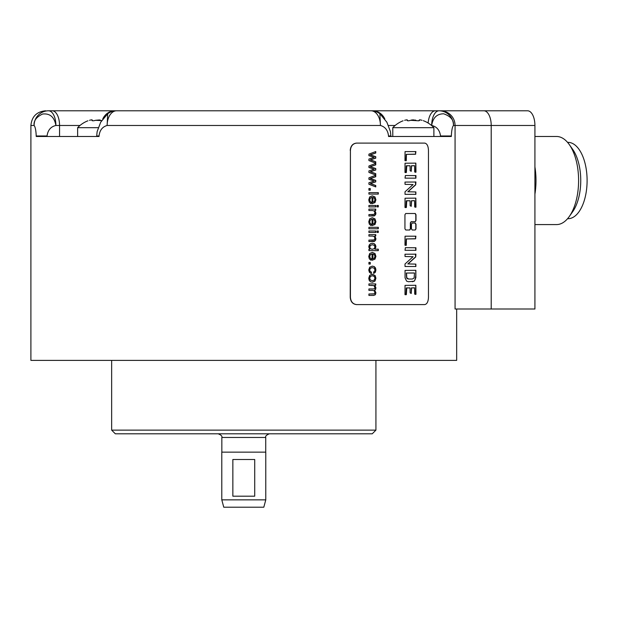 <?xml version="1.0" encoding="UTF-8"?>
<svg xmlns="http://www.w3.org/2000/svg" width="618" height="618" viewBox="0 0 618 618"><rect width="100%" height="100%" fill="white"/><g stroke="black" fill="none" stroke-linecap="round" stroke-linejoin="round"><path stroke-width="0.93" d="M375.752 173.658L375.752 175.064L368.915 172.399L368.915 170.9L374.191 169.216L368.915 167.501L368.915 165.995L375.752 163.384L375.752 164.875L370.167 166.736L375.752 168.529L375.566 170.012L370.306 171.711L375.752 173.658L375.566 174.987M375.566 173.658L370.306 171.711M375.566 168.529L371.588 167.177M375.566 163.461L375.566 164.875L370.167 166.736M370.499 171.711L375.752 170.012L375.752 168.529M371.773 167.177L370.352 166.736M350.414 150.437C350.8 145.979 352.901 143.53 356.71 143.098L424.69 143.098C427.015 143.53 428.274 145.979 428.467 150.437L428.467 297.258C428.274 301.715 427.015 304.164 424.69 304.597L356.71 304.597C352.901 304.164 350.8 301.715 350.414 297.258L350.414 150.437L350.228 297.258C350.622 301.715 352.716 304.164 356.524 304.597L356.71 304.597M405.756 213.496L404.945 214.67L404.945 228.838L405.756 230.012L409.757 230.012L410.545 228.838L410.545 222.889L411.333 221.715L415.242 221.715L415.999 220.541L415.999 214.67L415.242 213.496L405.756 213.496M415.999 228.838L415.999 224.21L415.242 223.036L412.214 223.036L411.433 224.21L411.433 228.838L412.214 230.012L415.242 230.012L415.999 228.838L415.041 230.012M404.975 160.657L406.281 160.719L406.412 154.361L415.52 154.245L415.914 151.603L405.053 151.603L404.975 160.657M404.991 172.499L406.366 172.453L406.768 165.709L410.043 165.84L410.136 170.738L411.248 171.302L411.58 165.778L414.593 165.755L414.701 172.005L415.96 172.183L415.852 163.137L405.037 163.229L404.991 172.499M405.022 178.138L415.914 178.162L415.945 175.612L405.385 175.52L405.022 178.138M405.037 194.346L415.883 194.338L415.852 191.951L408.011 191.773L415.698 184.821L415.929 182.024L404.991 182.071L405.053 184.349L413.071 184.55L405.006 191.835L405.037 194.346M404.991 207.494L406.366 207.455L406.768 200.703L410.043 200.842L410.136 205.74L411.248 206.304L411.58 200.773L414.593 200.75L414.701 206.999L415.96 207.184L415.852 198.131L405.037 198.224L404.991 207.494M404.975 245.246L406.281 245.315L406.412 238.95L415.52 238.842L415.914 236.2L405.053 236.2L404.975 245.246M405.022 250.298L415.914 250.321L415.945 247.772L405.385 247.687L405.022 250.298M405.037 266.505L415.883 266.497L415.852 264.11L408.011 263.932L415.698 256.98L415.929 254.183L404.991 254.23L405.053 256.509L413.071 256.709L405.006 263.994L405.037 266.505M406.613 281.136L408.475 281.731L414.269 281.19L415.852 277.691L415.868 270.313L405.053 270.406L405.045 277.83L406.613 281.136M404.991 294.639L406.366 294.593L406.768 287.849L410.043 287.98L410.136 292.878L411.248 293.442L411.58 287.918L414.593 287.895L414.701 294.145L415.96 294.322L415.852 285.277L405.037 285.369L404.991 294.639M368.915 154.145L375.752 151.541L375.752 153.025L370.352 154.886L375.752 156.678L375.752 158.162L370.499 159.861L375.752 161.808L375.752 163.214L368.915 160.549L368.915 159.05L374.191 157.374L368.915 155.651L368.915 154.145M368.915 177.837L375.752 175.234L375.752 176.725L370.352 178.587L375.752 180.379L375.752 181.862L370.499 183.561L375.752 185.508L375.752 186.914L368.915 184.249L368.915 182.75L374.191 181.066L368.915 179.344L368.915 177.837M368.915 188.529L370.252 188.529L370.252 190.174L368.915 190.174L368.915 188.529L370.066 188.529L370.066 190.174L368.915 190.174M368.915 192.646L378.309 192.646L378.309 194.091L368.915 194.091L368.915 192.646L378.123 192.646L378.123 194.091L368.915 194.091M370.985 203.639L371.14 202.148L370.058 201.259L369.719 199.908L370.321 198.123L372.059 197.335L372.059 203.677L374.979 202.604L375.906 199.815L374.964 196.949L372.299 195.844L369.688 196.933L368.761 199.9L369.348 202.333L370.985 203.639M377.003 205.454L378.309 205.454L378.309 206.899L377.003 206.899L377.003 205.454L378.123 205.454L378.123 206.899L377.003 206.899M368.915 205.454L375.752 205.454L375.752 206.899L368.915 206.899L368.915 205.454L375.566 205.454L375.566 206.899L368.915 206.899M368.915 209.093L375.752 209.093L375.752 210.39L374.794 210.39L375.906 213.102L375.682 214.508L374.261 215.921L368.915 216.006L368.915 214.57L374.145 214.4L374.917 212.793L374.446 211.201L372.669 210.537L368.915 210.537L368.915 209.093L375.566 209.093L375.566 210.39M370.985 225.539L371.14 224.048L370.058 223.16L369.719 221.8L370.321 220.023L372.059 219.228L372.059 225.578L374.979 224.496L375.906 221.715L374.964 218.849L372.299 217.737L369.688 218.826L368.761 221.792L369.348 224.226L370.985 225.539M368.915 227.316L378.309 227.316L378.309 228.753L368.915 228.753L368.915 227.316L378.123 227.316L378.123 228.753L368.915 228.753M377.003 231.001L378.309 231.001L378.309 232.445L377.003 232.445L377.003 231.001L378.123 231.001L378.123 232.445L377.003 232.445M368.915 231.001L375.752 231.001L375.752 232.445L368.915 232.445L368.915 231.001L375.566 231.001L375.566 232.445L368.915 232.445M368.915 234.639L375.752 234.639L375.752 235.937L374.794 235.937L375.906 238.641L375.682 240.054L374.261 241.468L368.915 241.553L368.915 240.108L374.145 239.939L374.917 238.339L374.446 236.748L372.669 236.076L368.915 236.076L368.915 234.639L375.566 234.639L375.566 235.937M368.915 249.286L369.788 249.286L368.761 246.906L369.216 245.029L370.483 243.708L372.353 243.245L374.199 243.662L375.474 244.937L375.906 246.837L374.979 249.185L378.309 249.185L378.309 250.622L368.915 250.622L368.915 249.286L369.603 249.286M370.985 260.201L371.14 258.71L370.058 257.822L369.719 256.47L370.321 254.686L372.059 253.898L372.059 260.24L374.979 259.166L375.906 256.385L374.964 253.511L372.299 252.407L369.688 253.496L368.761 256.462L369.348 258.896L370.985 260.201M368.915 262.426L370.252 262.426L370.252 264.064L368.915 264.064L368.915 262.426L370.066 262.426L370.066 264.064L368.915 264.064M371.294 273.542L371.441 272.129L370.143 271.402L369.719 269.989L370.352 268.266L372.36 267.617L374.338 268.289L374.964 270.066L374.624 271.294L373.589 272.005L373.766 273.403L375.35 272.275L375.906 270.012L375.497 267.973L374.261 266.59L372.33 266.134L369.68 267.192L368.761 270.004L369.433 272.353L371.294 273.542M375.157 275.558L372.36 274.238L369.688 275.334L368.761 278.231L369.185 280.278L370.367 281.715L372.453 282.21L374.987 281.097L375.906 278.231L375.157 275.558L375.721 278.231L374.802 281.097L372.268 282.21M368.915 283.901L375.752 283.901L375.752 285.192L374.809 285.192L375.906 287.772L375.597 289.317L374.724 290.174L375.906 292.801L375.342 294.747L373.627 295.435L368.915 295.435L368.915 293.998L374.238 293.851L374.917 292.484L374.438 290.993L372.909 290.398L368.915 290.398L368.915 288.961L373.38 288.961L374.531 288.606L374.917 287.455L373.913 285.578L368.915 285.346L368.915 283.901L375.566 283.901L375.566 285.192M175.782 110.792L52.213 110.792A14.685 7.339 90 0 1 59.552 125.477L55.898 125.477C50.8 126.636 47.849 130.135 47.045 135.975L36.223 135.975C35.968 130.321 35.257 126.821 34.09 125.477C33.542 120.804 36.369 116.995 42.572 114.036C49.927 113.202 54.369 117.018 55.898 125.477A14.685 7.339 90 0 0 48.552 110.792L52.213 110.792L48.552 110.792A14.685 14.461 90 0 0 34.09 125.477L30.9 125.477L30.9 360.387L456.671 360.387L456.671 309M354.438 110.792L439.019 110.792A14.685 14.461 90 0 1 453.481 125.477C452.314 126.821 451.603 130.321 451.349 135.975L440.526 135.975C439.722 130.135 436.771 126.636 431.681 125.477C432.886 117.744 436.895 113.843 443.685 113.797C450.7 116.284 453.967 120.186 453.481 125.477L491.21 125.477L491.21 309L455.064 309L455.064 125.477A14.685 14.569 90 0 0 440.487 110.792L527.579 110.792A14.685 7.339 90 0 1 534.918 125.477L534.918 309L491.21 309M451.349 135.975L451.349 136.485L388.529 136.485L388.529 135.975C387.888 130.321 385.192 126.821 380.441 125.477A14.685 9.424 90 0 0 371.016 110.792L367.362 110.792M424.373 143.098L356.524 143.098C352.716 143.53 350.622 145.979 350.228 150.437M424.373 304.597L356.524 304.597M379.877 113.766L379.877 113.774A14.685 14.685 0 0 0 371.016 110.792L116.555 110.792A14.685 9.424 90 0 0 107.13 125.477C102.379 126.821 99.683 130.321 99.042 135.975L96.694 135.975L97.134 131.603L100.695 122.209L107.694 113.766M99.042 135.975L99.042 136.485L36.223 136.485L36.223 135.975M431.542 125.477L431.681 125.477A14.685 7.339 90 0 1 439.019 110.792L440.487 110.792M102.75 119.004A14.685 13.565 90 0 1 114.925 110.792L133.133 110.792M261.993 110.792L225.578 110.792M388.529 135.975L390.877 135.975L390.437 131.603L386.876 122.209L379.885 113.774L380.441 125.477L107.13 125.477L107.694 113.774A14.685 14.685 0 0 1 116.555 110.792M390.877 135.975L390.877 136.485L399.552 136.485M433.89 136.485L433.89 127.679L392.785 127.679L392.785 136.485M421.723 120.216L422.032 120.309C419.846 119.691 418.973 119.691 419.421 120.309L418.479 120.796L410.723 120.309C408.537 120.943 407.378 120.943 407.262 120.309L407.409 120.695M407.169 120.479L407.262 120.309C407.702 119.691 406.829 119.691 404.643 120.309C402.573 120.943 402.573 120.943 404.643 120.309C402.573 120.943 402.573 120.943 404.643 120.309M407.262 120.626L408.197 120.796M411.179 120.147L411.619 120.031M411.851 119.985L412.747 119.877M413.612 119.853L414.037 119.884M415.064 120.031L415.899 120.286M419.058 120.749L419.267 120.046L419.506 120.479M422.032 120.309C424.102 120.943 424.102 120.943 422.032 120.309C424.102 120.943 424.102 120.943 422.032 120.309M423.299 120.695L423.616 120.796A28.382 28.382 0 0 1 433.89 127.679M98.2 127.679L77.636 127.679L77.636 136.485M101.669 120.587L95.574 120.309C93.38 120.943 92.229 120.943 92.105 120.309L92.26 120.695M92.02 120.479L92.105 120.309C92.553 119.691 91.68 119.691 89.494 120.309C87.424 120.943 87.424 120.943 89.494 120.309C87.424 120.943 87.424 120.943 89.494 120.309M92.105 120.626L93.048 120.796M95.574 120.309L99.452 119.946M99.877 120.023L100.556 120.216M534.918 194.16A44.048 22.024 -90 0 0 534.918 166.914M534.918 224.581L556.571 224.581A44.048 22.024 -90 0 0 569.286 216.501A44.048 22.024 -90 0 0 569.286 144.573A44.048 22.024 -90 0 0 556.571 136.485L534.918 136.485M569.286 216.501L572.677 211.704A38.169 19.088 -90 0 0 572.677 149.363L569.286 144.573M567.556 142.364L568.012 142.364A38.169 19.088 90 0 1 587.1 180.533A38.169 19.088 90 0 1 568.012 218.71L567.556 218.71M375.922 430.128L372.252 433.797L115.319 433.797L111.649 430.128L375.922 430.128L375.922 360.387M243.786 452.144L265.779 452.144L265.779 499.862L221.792 499.862L221.792 452.144L243.786 452.144M243.786 496.192L254.716 496.192L254.716 459.491L232.855 459.491L232.855 496.192L243.786 496.192M265.779 499.862L263.809 507.208L223.762 507.208L221.792 499.862M415.041 213.496L415.798 214.67L415.798 220.541L415.041 221.715L411.132 221.715L410.352 222.889L410.352 228.838L409.564 230.012M415.041 223.036L415.798 224.21L415.798 228.838M415.42 151.541L415.698 154.129L406.211 154.361L405.856 160.765M409.572 165.709L406.258 165.887L405.933 172.661M414.238 165.663L411.387 165.778L411.264 171.217M415.319 163.09L415.798 163.523L415.566 172.298M415.481 175.52L415.798 177.783L415.389 178.231M415.435 181.862L415.644 184.643L407.818 191.773L415.651 191.951L415.798 193.982L415.319 194.431M409.572 200.703L406.258 200.881L405.933 207.656M414.238 200.657L411.387 200.773L411.264 206.211M415.319 198.084L415.798 198.517L415.566 207.293M415.42 236.13L415.698 238.726L406.211 238.95L405.856 245.361M415.481 247.687L415.798 249.942L415.389 250.39M415.435 254.021L415.644 256.802L407.818 263.932L415.651 264.11L415.798 266.142L415.319 266.59M415.319 270.251L415.798 270.699L415.798 275.28L415.118 279.761L414.075 281.19L412.322 281.731M414.091 272.955L406.32 273.048L406.598 277.83L407.293 278.695L408.676 279.027L406.791 277.83L406.52 273.048L414.524 273.025L414.106 278.023L412.391 279.027L408.676 279.027M412.191 279.027L408.475 279.027M409.572 287.849L406.258 288.027L405.933 294.801M414.238 287.803L411.387 287.918L411.264 293.357M415.319 285.23L415.798 285.663L415.566 294.438M375.566 151.611L375.566 153.025L370.167 154.886L375.566 156.678L375.566 158.162L370.306 159.861L375.566 161.808L375.566 163.137M375.566 175.311L375.566 176.725L370.167 178.587L375.566 180.379L375.566 181.862L370.306 183.561L375.566 185.508L375.566 186.837M372.059 197.335L370.143 198.123L369.541 199.908L369.873 201.259L371.14 202.148M372.113 195.844L374.778 196.949L375.721 199.815L374.794 202.604L372.183 203.685M370.954 202.148L370.8 203.639M373.009 197.412L372.824 202.163L373.009 197.412L374.431 198.162L374.964 199.83L374.299 201.615L373.009 202.163M372.484 210.537L368.915 210.537M372.909 214.57L368.915 214.57M374.794 210.39L375.721 213.102L374.925 215.473L368.915 216.006M372.059 219.228L370.143 220.023L369.541 221.8L369.873 223.16L371.14 224.048M372.113 217.737L374.778 218.849L375.721 221.715L374.794 224.496L372.183 225.585M370.954 224.048L370.8 225.539M373.009 219.313L372.824 224.064L373.009 219.313L374.431 220.054L374.964 221.731L374.299 223.515L373.009 224.064M372.484 236.076L368.915 236.076M372.909 240.108L368.915 240.108M374.794 235.937L375.721 238.641L374.925 241.02L368.915 241.553M378.123 249.185L378.123 250.622L368.915 250.622M372.167 243.245L374.014 243.662L375.288 244.937L375.721 246.837L374.979 249.185M372.353 244.72L370.19 245.408L369.541 247.038L370.159 248.645L372.252 249.309L370.344 248.645L369.719 247.038L370.375 245.408L372.353 244.72L374.33 245.369L374.956 246.976L374.307 248.637L372.252 249.309M372.059 253.898L370.143 254.686L369.541 256.47L369.873 257.822L371.14 258.71M372.113 252.407L374.778 253.511L375.721 256.385L374.794 259.166L372.183 260.248M370.954 258.71L370.8 260.201M373.009 253.975L372.824 258.726L373.009 253.975L374.431 254.724L374.964 256.4L374.299 258.185L373.009 258.726M372.36 267.617L370.167 268.266L369.541 269.989L369.958 271.402L371.441 272.129M372.144 266.134L374.075 266.59L375.311 267.973L375.721 270.012L375.165 272.275L373.581 273.403M371.256 272.129L371.109 273.542M372.175 274.238L374.971 275.558M372.36 275.721L370.19 276.431L369.541 278.231L370.205 280.016L372.399 280.726L370.383 280.016L369.719 278.231L370.375 276.431L372.36 275.721L374.315 276.431L374.956 278.231L374.307 280.008L372.399 280.726M372.299 285.346L368.915 285.346M373.195 288.961L368.915 288.961M372.724 290.398L368.915 290.398M373.056 293.998L368.915 293.998M374.809 285.192L375.721 287.772L375.412 289.317L374.539 290.174L375.721 292.801L375.165 294.747L373.442 295.435L368.915 295.435M483.871 110.792A14.685 7.339 90 0 1 491.21 125.477L534.918 125.477M59.552 136.485L59.552 125.477L79.985 125.477M372.646 110.792A14.685 13.565 90 0 1 384.821 119.004M435.358 110.792A14.685 7.339 90 0 0 428.127 123.028M388.506 125.477L395.134 125.477M440.526 136.485L440.526 135.975M47.045 135.975L47.045 136.485M221.839 452.144L221.839 437.467L265.732 437.467C265.192 436.215 266.412 434.987 269.409 433.797M30.9 125.477C31.773 116.563 36.663 111.665 45.585 110.792M403.06 120.796A28.382 28.382 0 0 0 392.785 127.679M96.694 136.485L96.694 135.975M87.91 120.796A28.382 28.382 0 0 0 77.636 127.679M111.649 430.128L111.649 360.387M265.732 452.144L265.732 437.467M221.839 437.467C222.38 436.215 221.159 434.987 218.169 433.797"/></g></svg>
